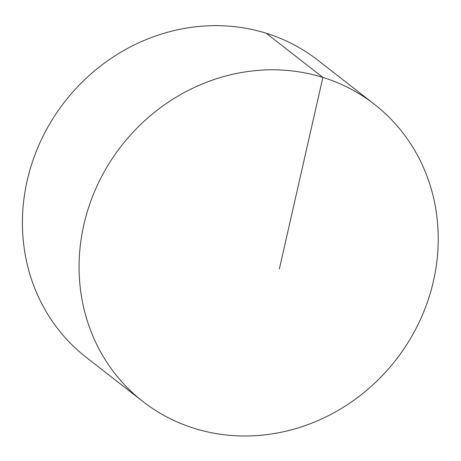 <?xml version="1.0" encoding="UTF-8"?>
<svg xmlns="http://www.w3.org/2000/svg" width="461" height="461" viewBox="0 0 461 461"><rect width="100%" height="100%" fill="white"/><g stroke="black" fill="none" stroke-linecap="round" stroke-linejoin="round"><path stroke-width="0.69" d="M426.362 305.078A188.37 174.033 127.9 0 0 374.459 104.33A188.37 174.033 127.9 0 0 90.944 200.725A188.37 174.033 127.9 0 0 142.852 401.473A188.37 174.033 127.9 0 0 426.362 305.078M374.459 104.33L317.796 60.166A188.37 174.033 127.9 0 0 64.73 101.748A188.37 174.033 127.9 0 0 86.19 357.31L142.852 401.473M279.349 269.028L322.873 77.408L266.216 33.244"/></g></svg>
